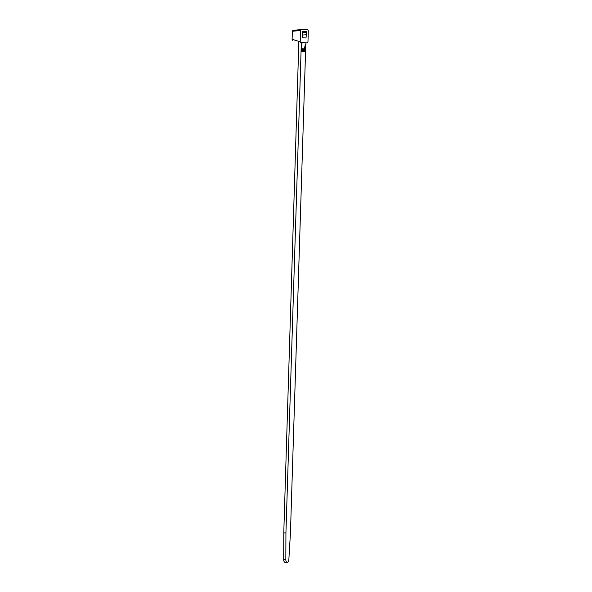<?xml version="1.0" encoding="UTF-8"?>
<svg xmlns="http://www.w3.org/2000/svg" width="592" height="592" viewBox="0 0 592 592"><rect width="100%" height="100%" fill="white"/><g stroke="black" fill="none" stroke-linecap="round" stroke-linejoin="round"><path stroke-width="0.89" d="M298.842 41.862L283.775 532.874L283.686 559.677A2.76 1.502 91.9 0 0 285.092 562.326A2.76 1.502 91.9 0 0 285.1 562.326L287.253 562.4A2.76 1.502 91.9 0 0 287.261 562.4A2.76 1.502 91.9 0 0 288.837 559.825L290.435 533.066L305.79 44.304M283.686 559.677L285.84 559.743A2.76 1.502 91.9 0 0 287.253 562.4M305.775 43.978L305.102 45.48L304.924 51.334L301.72 51.245L301.905 45.399L301.335 42.72L285.929 532.948L283.775 532.874M285.84 559.743L285.929 532.948M302.105 42.772L307.433 42.913L307.958 41.988L308.314 30.717L307.847 29.785L301.062 29.6L292.862 30.347L292.367 31.258L300.558 30.51L300.203 41.78L300.677 42.735L302.105 42.772L301.55 45.384M305.102 45.48L304.399 48.847L301.794 48.773M304.399 48.847L304.377 49.476L304.976 49.499L301.779 49.41L304.377 49.476M301.72 51.238L304.924 51.334M303.999 51.304L304.029 50.379L304.976 49.499M301.091 29.6L300.558 30.51M306.012 37.94L302.408 37.844L302.164 31.369L306.663 31.487L306.012 37.94L302.408 37.821M304.029 50.379L301.75 50.32M292.581 40.271L292.108 39.316L292.367 31.258M302.127 32.493L305.864 32.59L306.663 31.487M305.864 32.59L302.112 32.937M302.497 35.054L306.108 34.728M305.457 45.495L306.005 42.876M300.203 41.78L292.108 39.316M292.892 30.347L301.025 29.607M305.627 45.081L306.094 42.883"/></g></svg>
